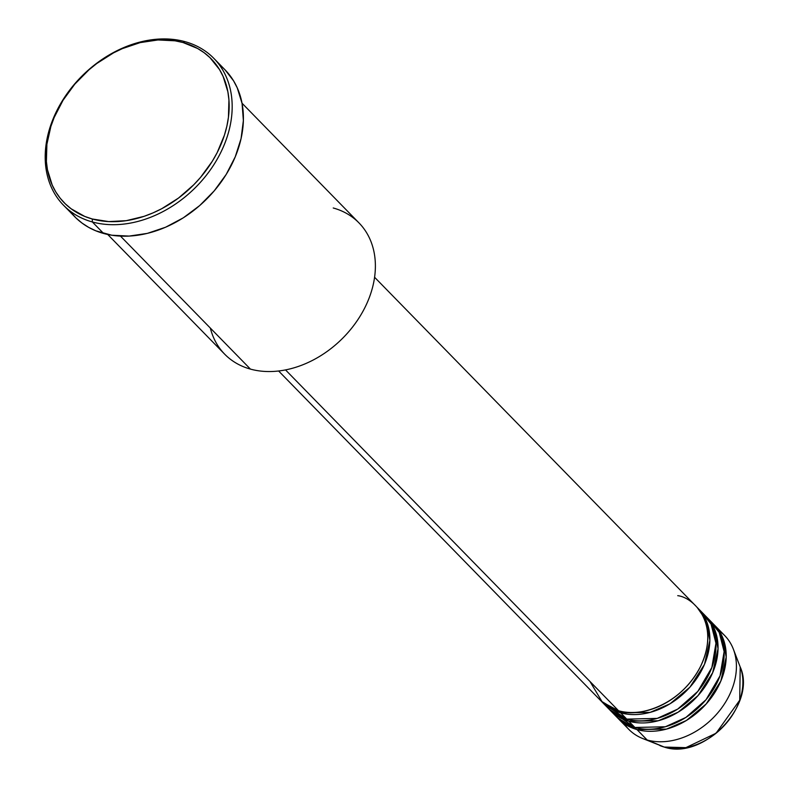 <?xml version="1.0" encoding="UTF-8"?>
<svg xmlns="http://www.w3.org/2000/svg" width="787" height="787" viewBox="0 0 787 787"><rect width="100%" height="100%" fill="white"/><g stroke="black" fill="none" stroke-linecap="round" stroke-linejoin="round"><path stroke-width="1.18" d="M618.562 718.895A67.072 50.771 135.7 0 1 617.559 717.833L636.968 729.569A67.072 50.771 135.7 0 1 618.562 718.895L628.774 729.342A67.072 50.771 -44.3 0 0 647.17 740.016L636.968 729.569L666.441 729.116L686.362 720.508L706.224 703.932L720.833 681.06L726.194 657.086L722.604 637.362L713.475 624.121A67.072 50.771 135.7 0 1 714.507 625.144A67.072 50.771 135.7 0 1 711.153 697.892A67.072 50.771 135.7 0 1 636.968 729.569L647.17 740.016A67.072 50.771 -44.3 0 0 721.364 708.339A67.072 50.771 -44.3 0 0 724.719 635.591A67.072 50.771 -44.3 0 0 719.121 630.859A67.072 50.771 135.7 0 1 733.366 649.186A67.072 50.771 135.7 0 1 714.576 716.406A67.072 50.771 135.7 0 1 647.17 740.016L664.208 747.05A59.133 44.761 -44.3 0 0 723.637 726.234A59.133 44.761 -44.3 0 0 740.203 666.982L739.711 700.214L716.062 733.228L685.871 747.65L664.208 747.05A2.233 1.338 105.4 0 0 664.317 747.089A2.233 1.338 105.4 0 0 664.405 747.109M589.945 681.444L602.321 702.112L618.582 710.759A67.072 50.771 -44.3 0 0 692.776 679.083A67.072 50.771 -44.3 0 0 696.131 606.334L374.573 277.25M602.232 702.181A67.072 50.771 135.7 0 0 620.628 712.845L650.101 712.402L670.022 703.785L689.894 687.218L704.493 664.346L709.864 640.372L706.264 620.638L697.134 607.397A67.072 50.771 135.7 0 1 698.177 608.43A67.072 50.771 135.7 0 1 694.813 681.168A67.072 50.771 135.7 0 1 620.628 712.845L601.229 701.109A67.072 50.771 135.7 0 0 602.232 702.181L608.351 708.448A67.072 50.771 -44.3 0 0 626.757 719.111A67.072 50.771 -44.3 0 0 700.942 687.444A67.072 50.771 -44.3 0 0 704.306 614.696A67.072 50.771 -44.3 0 0 701.06 611.735L711.045 624.061L715.954 643.245L711.861 667.484L697.843 691.37L677.735 709.077L657.184 718.403L626.757 719.111L620.628 712.845L626.757 719.111L605.469 705.132M610.397 710.533A67.072 50.771 135.7 0 0 628.793 721.207L658.266 720.764L678.187 712.146L698.059 695.57L712.658 672.698L718.029 648.724L714.429 629L705.3 615.759A67.072 50.771 135.7 0 1 706.342 616.782A67.072 50.771 135.7 0 1 702.988 689.53A67.072 50.771 135.7 0 1 628.793 721.207L609.394 709.471A67.072 50.771 135.7 0 0 610.397 710.533L616.526 716.809A67.072 50.771 -44.3 0 0 634.922 727.473A67.072 50.771 -44.3 0 0 709.107 695.797A67.072 50.771 -44.3 0 0 712.471 623.058A67.072 50.771 -44.3 0 0 709.225 620.097L719.22 632.414L724.119 651.597L720.026 675.846L706.008 699.732L685.9 717.429L665.349 726.765L634.922 727.473L628.793 721.207L634.922 727.473L612.758 712.314M333.235 207.984A93.899 71.086 135.7 0 1 364.391 308.583A93.899 71.086 135.7 0 1 250.433 369.103A93.899 71.086 -44.3 0 0 354.298 324.765A93.899 71.086 -44.3 0 0 359 222.918L242.032 103.215M63.531 205.25L74.755 216.74A105.084 79.546 -44.3 0 0 103.589 233.464L92.354 221.964A105.084 79.546 135.7 0 1 63.531 205.25A105.084 79.546 135.7 0 1 68.794 91.282A105.084 79.546 135.7 0 1 185.024 41.662L183.017 42.528A102.841 77.854 135.7 0 1 217.133 152.708A102.841 77.854 135.7 0 1 92.315 219.002L92.354 221.964A105.084 79.546 -44.3 0 0 219.878 154.232A105.084 79.546 -44.3 0 0 185.024 41.662A105.084 79.546 135.7 0 1 213.848 58.376A105.084 79.546 135.7 0 1 208.585 172.343A105.084 79.546 135.7 0 1 92.354 221.964L103.589 233.464A105.084 79.546 -44.3 0 0 219.809 183.833A105.084 79.546 -44.3 0 0 225.072 69.866A105.084 79.546 -44.3 0 0 219.071 64.495M285.543 369.92L618.582 710.759L285.543 369.92M120.47 236.11L250.433 369.103L120.47 236.11M733.366 649.186L740.203 666.982C757.251 704.237 703.706 760.596 664.307 747.089A2.233 1.338 -74.6 0 1 664.208 747.05L659.791 745.545A59.133 44.761 -44.3 0 0 664.208 747.05L647.17 740.016A67.072 50.771 135.7 0 1 642.162 738.304A67.072 50.771 135.7 0 1 624.17 723.637M183.017 42.528L175.009 40.806L157.99 39.96L140.194 42.606L122.31 48.637L113.535 52.857L96.781 63.501L88.961 69.817L74.785 84.16L63.029 100.283L54.136 117.578L50.88 126.461L46.895 144.257L46.394 161.542L47.466 169.776L52.198 185.053L55.808 191.939L60.215 198.235L65.36 203.892L71.204 208.83L84.75 216.425L92.315 219.002L108.695 221.59L126.186 220.685L144.11 216.327L153.022 212.893L161.797 208.673L178.551 198.029L193.73 184.807L200.547 177.38L212.303 161.256L217.133 152.708L224.452 135.079L226.872 126.156L228.437 117.273L228.938 99.988L227.866 91.754L223.134 76.477L219.524 69.59L209.972 57.648L204.128 52.699L197.645 48.509L183.017 42.528L185.024 41.662A105.084 79.546 -44.3 0 0 57.49 109.393A105.084 79.546 -44.3 0 0 92.354 221.964L92.315 219.002A102.841 77.854 135.7 0 1 58.199 108.822A102.841 77.854 135.7 0 1 183.017 42.528M225.033 69.817L233.552 80.805L237.241 87.839L242.071 103.441L243.37 120.578L241.068 138.591L235.264 156.78L226.184 174.458L214.162 190.926L199.682 205.574L183.292 217.832L165.614 227.217L147.326 233.385L129.147 236.08L111.764 235.224L95.847 230.827L88.636 227.354L82.015 223.065L76.044 218.019L70.781 212.244M107.711 234.467L224.669 354.17A93.899 71.086 -44.3 0 0 250.433 369.103A93.899 71.086 135.7 0 1 210.336 328.071M278.628 371.002L600.186 700.086A67.072 50.771 -44.3 0 0 618.582 710.759C632.561 717.252 677.391 709.923 699.987 667.524C721.167 624.73 694.085 597.54 677.735 595.67M713.996 628.006L711.891 625.665M613.673 709.087L614.696 710.75M698.177 608.43L704.306 614.696M213.848 58.376L225.072 69.866M714.507 625.144L724.719 635.591M706.342 616.782L712.471 623.058M642.162 738.304L664.307 747.089M703.726 617.303L705.831 619.664"/></g></svg>
